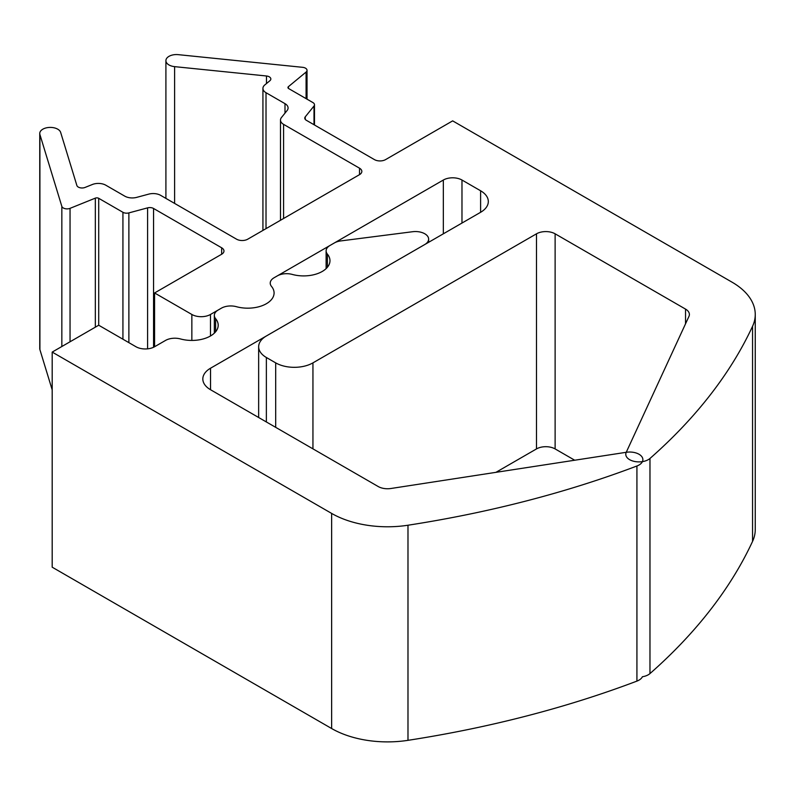 <?xml version="1.0" encoding="UTF-8"?>
<svg xmlns="http://www.w3.org/2000/svg" width="795" height="795" viewBox="0 0 795 795"><rect width="100%" height="100%" fill="white"/><g stroke="black" fill="none" stroke-linecap="round" stroke-linejoin="round"><path stroke-width="1.19" d="M61.841 346.511L61.841 206.372A5.267 3.041 0 0 0 63.312 207.992A5.267 3.041 0 0 0 70.049 208.34L95.33 198.144A2.633 1.52 180 0 1 98.709 198.313L98.709 325.225L135.965 346.739A13.177 7.602 180 0 0 154.588 346.739L154.588 292.958L191.853 314.472A13.177 7.602 0 0 0 210.476 314.472L221.398 308.172A13.177 7.602 180 0 1 236.383 306.691A26.344 15.214 0 0 0 274.086 292.958A26.344 15.214 180 0 1 236.383 306.691A13.177 7.602 180 0 0 221.398 308.172L218.198 310.02A13.177 7.602 180 0 0 214.342 315.396A13.177 7.602 180 0 0 215.624 318.676A26.344 15.214 0 0 1 218.198 325.225A26.344 15.214 0 0 1 180.495 338.948A13.177 7.602 180 0 0 165.509 340.439L154.588 346.739M359.519 174.652L359.519 168.192A7.9 4.561 180 0 1 361.834 171.422A7.9 4.561 180 0 1 359.519 174.652L247.742 239.186A7.9 4.561 180 0 1 236.562 239.186L160.63 195.341A10.534 6.082 0 0 0 148.725 194.129L136.69 197.369A10.534 6.082 180 0 1 124.785 196.156L105.805 185.205A10.534 6.082 180 0 0 92.319 184.52L85.075 187.431A5.267 3.041 180 0 1 78.327 187.093A5.267 3.041 180 0 1 76.867 185.474L60.668 132.437A10.534 6.082 0 0 0 49.37 127.429A10.534 6.082 0 0 0 39.75 133.49A10.534 6.082 0 0 0 39.909 134.544L39.909 349.661L52.192 389.868M314.482 124.994L314.482 104.741A5.267 3.041 180 0 0 312.942 102.585L288.724 88.603A2.633 1.52 180 0 1 287.949 87.529A2.633 1.52 180 0 1 288.426 86.655L306.085 72.067A5.267 3.041 0 0 0 307.029 70.318A5.267 3.041 0 0 0 302.676 67.327L178.279 54.656A10.534 6.082 0 0 0 165.907 60.649A10.534 6.082 0 0 0 168.997 64.951A10.534 6.082 0 0 0 174.612 66.641L174.612 203.421M752.557 541.395A79.033 45.633 0 0 0 755.25 529.589L755.25 314.472A79.033 45.633 180 0 1 752.557 326.288A790.369 456.32 180 0 1 649.972 458.467L649.972 673.584A790.369 456.32 0 0 0 752.557 541.395L752.557 326.288M331.634 728.528L52.192 567.193L52.192 352.086L331.634 513.411L331.634 728.528A79.033 45.633 180 0 0 407.984 740.334A790.369 456.32 180 0 0 636.924 681.106A13.177 7.602 0 0 0 642.41 676.744A13.177 7.602 0 0 0 649.972 673.584M495.921 472.349L536.496 448.917A13.177 7.602 0 0 1 555.119 448.917L574.706 460.226M39.75 133.49L39.75 348.608A10.534 6.082 0 0 0 39.909 349.661M755.25 314.472A79.033 45.633 180 0 0 732.096 282.205L452.663 120.87L385.595 159.596A7.9 4.561 180 0 1 374.415 159.596L306.314 120.274A5.267 3.041 180 0 1 304.763 118.117A5.267 3.041 180 0 1 305.26 116.835L305.26 119.409M327.401 267.249L327.401 254.142A26.344 15.214 0 0 1 329.975 260.69A26.344 15.214 0 0 1 292.272 274.424A13.177 7.602 180 0 0 277.276 275.905L274.086 277.753A13.177 7.602 180 0 0 270.23 283.129A13.177 7.602 180 0 0 271.512 286.409A26.344 15.214 180 0 1 274.086 292.958A26.344 15.214 0 0 0 271.512 286.409A13.177 7.602 180 0 1 270.23 283.129A13.177 7.602 180 0 1 274.086 277.753L443.342 180.028A13.177 7.602 180 0 1 461.974 180.028L480.607 190.78A26.344 15.214 180 0 1 488.319 201.542A26.344 15.214 180 0 1 480.607 212.295L266.365 335.987A26.344 15.214 0 0 0 258.653 346.739A26.344 15.214 0 0 0 266.365 357.492L275.686 362.868A26.344 15.214 0 0 0 312.942 362.868L536.496 233.81A13.177 7.602 180 0 1 555.119 233.81L685.529 309.096A13.177 7.602 180 0 1 689.384 314.472A13.177 7.602 180 0 1 688.937 316.43L626.221 452.335A13.177 7.602 0 0 0 625.784 454.293A13.177 7.602 0 0 0 635.185 461.577A13.177 7.602 0 0 0 649.972 458.467M221.656 254.241L221.656 247.792A7.9 4.561 180 0 1 223.971 251.011A7.9 4.561 180 0 1 221.656 254.241L154.588 292.958M221.656 247.792L153.554 208.469L153.554 347.276M61.841 206.372L39.909 134.544M359.519 168.192L283.577 124.358L283.577 218.486M266.484 83.545L266.484 75.992L174.612 66.641M314.482 104.741A5.267 3.041 180 0 1 313.995 106.023L305.26 116.835M266.484 75.992A5.267 3.041 180 0 1 270.837 78.993A5.267 3.041 180 0 1 269.883 80.732L264.824 84.916A10.534 6.082 180 0 0 262.926 88.404A10.534 6.082 180 0 0 266.017 92.707L284.998 103.658A10.534 6.082 180 0 1 288.078 107.961A10.534 6.082 180 0 1 287.094 110.535L281.48 117.481A10.534 6.082 0 0 0 280.496 120.055A10.534 6.082 0 0 0 283.577 124.358M147.602 348.846L147.602 207.863L128.879 212.901A5.267 3.041 180 0 1 122.927 212.295L98.709 198.313M147.602 207.863A5.267 3.041 180 0 1 153.554 208.469M327.401 254.142A13.177 7.602 180 0 1 326.119 250.862A13.177 7.602 180 0 1 329.975 245.486L334.337 242.962A13.177 7.602 180 0 1 340.807 240.915L412.615 231.723A13.177 7.602 180 0 1 428.634 239.146A13.177 7.602 180 0 1 424.778 244.522L210.536 368.214A26.344 15.214 180 0 0 202.824 378.967A26.344 15.214 180 0 0 210.536 389.729L378.201 486.53A13.177 7.602 180 0 0 390.911 488.498L626.311 452.285A13.177 7.602 180 0 1 642.877 459.639A13.177 7.602 180 0 1 636.924 465.999A790.369 456.32 180 0 1 407.984 525.227A79.033 45.633 180 0 1 331.634 513.411M52.192 352.086L98.709 325.225M685.529 309.096L685.529 323.833M555.119 448.917L555.119 233.81M536.496 233.81L536.496 448.917M312.942 448.847L312.942 362.868M443.342 180.028L443.342 233.81M191.853 314.472L191.853 340.439M275.686 362.868L275.686 427.332M266.365 421.956L266.365 357.492M480.607 212.295L480.607 190.78M461.974 180.028L461.974 223.047M210.476 335.987L210.476 314.472M70.049 341.771L70.049 208.34M306.085 72.067L306.085 98.63M128.879 212.901L128.879 342.645M288.426 86.655L288.426 88.404M313.995 124.706L313.995 106.023M122.927 212.295L122.927 339.207M95.33 327.172L95.33 198.144M284.998 113.138L284.998 103.658M266.017 228.632L266.017 92.707M407.984 740.334L407.984 525.227M210.536 389.729L210.536 368.214M215.624 331.783L215.624 318.676M636.924 681.106L636.924 465.999M165.907 198.392L165.907 60.649M258.653 346.739L258.653 417.504M280.496 220.275L280.496 120.055M307.029 99.176L307.029 70.318M262.926 230.411L262.926 88.404M428.634 242.296L428.634 239.146M326.119 268.621L326.119 250.862M214.342 333.155L214.342 315.396"/></g></svg>
